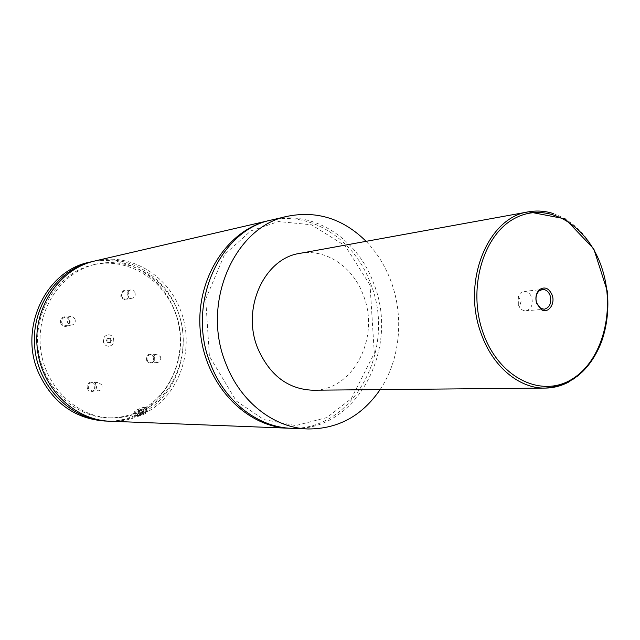 <?xml version="1.0" encoding="UTF-8"?>
<svg xmlns="http://www.w3.org/2000/svg" width="640" height="640" viewBox="0 0 640 640"><rect width="100%" height="100%" fill="white"/><g stroke="black" fill="none" stroke-linecap="round" stroke-linejoin="round"><path stroke-width="0.48" stroke-dasharray="3.2 2.4" d="M271.976 219.896C313.904 209.648 358.24 239.28 373.952 284.144C400.176 349.304 355.984 432.48 291.72 428.328M270.592 220.232C312.048 210.928 355.432 240.36 370.944 284.536C396.832 348.92 353.8 431.152 290.288 428.264M103.672 342.768C102.624 338.52 104.056 335.864 107.952 334.784C110.464 334.68 112.28 335.848 113.416 338.288C114.464 342.576 113 345.232 109.04 346.272C106.584 346.328 104.792 345.168 103.672 342.768M113.488 338.28C114.528 342.568 113.072 345.232 109.104 346.264C106.648 346.328 104.856 345.16 103.736 342.76C102.696 338.512 104.12 335.856 108.024 334.776C110.528 334.672 112.352 335.84 113.488 338.28M143.952 413.152L146.856 411.056C146.16 410.344 143.56 411 139.056 413.032L136.224 415.384C137.576 415.656 140.152 414.912 143.952 413.152M143.928 413.528C140.4 415.16 138.008 415.848 136.752 415.592L139.384 413.416C144.264 411.272 146.608 410.776 146.416 411.912L143.928 413.528M142.592 409.776C138.072 411.808 135.464 412.48 134.768 411.776L137.704 409.68C142.208 407.648 144.808 406.984 145.504 407.688L142.592 409.776M146.432 408.768L147.64 411.776C146.224 413.296 143.576 414.624 139.688 415.76L138.472 412.744L134.424 413.192L135.64 416.2L139.008 413.768L146.008 411.008L144.8 408.016L146.64 408.328L146.432 408.768C177.024 390.944 190.912 349.192 178.864 314.256C167.12 279.224 130.776 256.264 96.04 264.144L93.408 264.736C127.784 256.944 163.8 279.408 175.736 313.936C187.944 348.368 174.744 389.776 144.8 408.016M142.944 409.784L146.272 407.4C145.48 406.6 142.504 407.352 137.352 409.672L134 412.072C134.792 412.872 137.776 412.104 142.944 409.784M518.328 304.744L519.384 306.968C521.128 309.64 523.296 310.92 525.88 310.8C531.336 309.16 533.28 304.712 531.712 297.448C530.072 293.312 527.512 291.288 524.048 291.384C521.48 291.752 519.592 293.408 518.376 296.36L518.328 304.744M120.808 296.992C121.232 289.912 123.976 288.696 129.064 293.336C128.656 300.4 125.904 301.624 120.808 296.992M128.744 293.568C129.496 296.488 128.56 298.376 125.928 299.224L123.456 298.712L121.76 296.656C121.008 293.752 121.928 291.872 124.528 291L127.024 291.496L128.744 293.568M134.96 292.528C135.72 295.48 134.776 297.384 132.12 298.24L129.64 297.728L127.92 295.648C127.168 292.712 128.096 290.808 130.712 289.936L133.224 290.44L134.96 292.528M146.304 360.728C146.712 353.68 149.408 352.392 154.392 356.864C154.008 363.896 151.312 365.184 146.304 360.728M154.104 357.136C154.84 360.288 153.768 362.208 150.896 362.896L147.256 360.408C146.512 357.28 147.568 355.36 150.416 354.648L154.104 357.136M160.512 356.736C161.256 359.92 160.184 361.856 157.288 362.552L153.616 360.04C152.88 356.88 153.936 354.936 156.8 354.224L160.512 356.736M87.6 388.744C84.984 382.936 93.944 378.696 96.128 384.672C98.736 390.448 89.816 394.736 87.6 388.744M95.776 384.984C96.536 388.328 95.344 390.312 92.192 390.952L88.56 388.432C87.792 385.112 88.968 383.12 92.088 382.456L95.776 384.984M101.776 384.856C102.544 388.232 101.336 390.24 98.16 390.88L94.496 388.336C93.728 384.984 94.912 382.968 98.056 382.304L101.776 384.856M60.888 323.528C58.224 317.608 67.376 313.592 69.6 319.672C72.256 325.552 63.144 329.616 60.888 323.528M69.224 319.928C70.008 323 68.968 324.96 66.096 325.8L63.576 325.248L61.848 323.192C61.064 320.144 62.088 318.184 64.912 317.32L67.472 317.856L69.224 319.928M75 319.128C75.792 322.24 74.744 324.216 71.856 325.064L69.312 324.504L67.568 322.424C66.776 319.344 67.808 317.368 70.656 316.496L73.232 317.032L75 319.128M299.792 253.384C325.976 248.28 353.4 267.136 363.496 295.664C380.408 337.704 353.016 391.072 312.752 390.216M366.096 241.336C377.096 252.72 385.472 266.24 391.2 281.888C404.256 317.304 400.064 359.792 380.136 389.6M139.688 415.76C130.224 419.76 120.32 421.576 109.976 421.224M94.8 260.992C129.736 252.432 167.128 274.68 180.2 309.464C195.32 346.304 180.992 392.992 147.64 411.776M138.472 412.744C129.584 416.456 120.288 418.176 110.6 417.888C75.96 417.064 43.912 385.608 40.424 346.976C36.6 308.368 62.168 271.456 96.04 264.144M134.424 413.192C125.928 416.536 117.088 418.072 107.904 417.8C73.376 416.976 41.448 385.664 37.976 347.208C34.168 308.776 59.648 272.032 93.408 264.736M89.568 262.2C124.272 253.704 161.432 275.736 174.416 310.224C196.192 360.392 157.856 424.544 104.608 421.016M93.488 261.304C127.968 253.584 164.416 275.672 177.296 309.848C192.152 346.064 178.472 391.904 146.008 411.008M135.64 416.2C126.992 419.648 117.992 421.304 108.624 421.16M140.44 414.336L139.432 414.312L140.64 413.44L143.856 412.624L140.44 414.336L138.928 410.592L137.92 410.568L142.352 408.88L138.928 410.592M142.656 413.496L141.144 409.744M139.432 414.312L137.92 410.568M140.64 413.44L139.128 409.704M142.848 412.6L141.336 408.864M143.856 412.624L142.352 408.88M110.8 340.808L109.504 342.704L107.32 342.408L106.44 340.224L107.736 338.328L109.92 338.624L110.8 340.808L111.808 340.712L110.512 342.616L109.504 342.704M110.512 342.616L108.32 342.32L107.432 340.128L108.736 338.224L110.92 338.52L111.808 340.712M110.92 338.52L109.92 338.624M108.736 338.224L107.736 338.328M107.432 340.128L106.44 340.224M108.32 342.32L107.32 342.408M553.24 213.536C575.72 221.728 591.864 239.664 601.68 267.352C616.824 310.432 602.104 364.656 569.176 381.776M370.04 285.128L345.16 245.784L311.552 224.8L278.568 221.536L250.776 230.92L224.552 254.496L205.704 299.104L209.416 356.28L236.288 401.016L263.832 419.576L295.704 425.576L326.832 417.584L351.24 398.72L374.32 353.28L370.04 285.128M146.416 411.912L146.632 411.416M136.752 415.592L136.224 415.384M146.856 411.056L145.504 407.688M136.128 415.144L134.768 411.776M146.64 408.328L146.272 407.4M135.592 416L134 412.072M525.88 310.8L544.288 309.232M524.048 291.384L542.416 289.464M518.376 296.36L521.056 301.456L519.384 306.968M130.712 289.936L124.528 291M132.12 298.24L125.928 299.224M156.8 354.224L150.416 354.648M157.288 362.552L150.896 362.896M98.056 382.304L92.088 382.456M98.16 390.88L92.192 390.952M70.656 316.496L64.912 317.32M71.856 325.064L66.096 325.8M110.6 417.888L107.904 417.8"/><path stroke-width="0.96" d="M380.136 389.6C362.08 415.896 338.056 429.016 308.08 428.968L291.72 428.328C258.48 427.44 225.2 402.16 210.824 364.696C185.72 305.096 219.4 229.64 271.976 219.896L287.928 216.192C317.368 210.52 343.424 218.896 366.096 241.336M290.288 428.264L288.864 428.216C245.848 427.064 205.112 384.392 200.344 331.832C195.16 279.304 227.16 229.752 269.2 220.536L270.592 220.232M552.144 295.016C548.952 288.096 544.712 286.312 539.44 289.648C535.992 293.2 535.072 297.824 536.68 303.512L541.328 309.616C548.136 314.072 555.568 303.936 552.144 295.016M536.664 303.056L540.712 308.376L544.288 309.232C549.776 307.568 551.736 303.04 550.144 295.648C548.488 291.44 545.912 289.376 542.416 289.464L539.064 290.976C536.064 294.08 535.264 298.104 536.664 303.056M569.176 381.776C561.624 385.872 553.648 387.976 545.24 388.088L312.752 390.216C287.896 389.208 269.552 375.208 257.72 348.232C241.232 308.464 264.368 258.24 299.792 253.384L528.552 211.832C536.832 210.368 545.064 210.936 553.24 213.536M308.08 428.968C274.408 428.08 240.632 402.264 226.024 363.984C200.512 303.08 234.664 226.032 287.928 216.192M288.864 428.216L109.976 421.224C74.008 420.16 40.8 387.44 37.168 347.28C33.2 307.152 59.672 268.776 94.8 260.992L269.2 220.536M108.624 421.16L104.608 421.016C74.552 418.656 52.528 402.568 38.528 372.736C18.48 327.872 46.056 270.568 89.568 262.2L93.488 261.304M107.28 421.12C71.432 420.056 38.352 387.488 34.736 347.512C30.784 307.568 57.16 269.368 92.176 261.6M601.784 267.728C588.08 225.808 548.944 201.304 516.352 217.536C483.536 233.088 466.992 288.28 483.144 332.936C498.824 377.848 541.344 398.392 571.936 379.216C602.784 360.664 615.936 309.424 601.784 267.728M545.24 388.088C519.376 388.736 492.608 366.68 481.152 333.568C461.416 281.744 487.904 217.048 528.552 211.832L565.144 218.84L593.808 248.92L607.232 290.92C609 308.776 607.112 325.696 601.568 341.696C590.176 370.44 571.4 385.904 545.24 388.088M540.712 308.376L541.328 309.616M539.064 290.976L539.44 289.648"/></g></svg>
